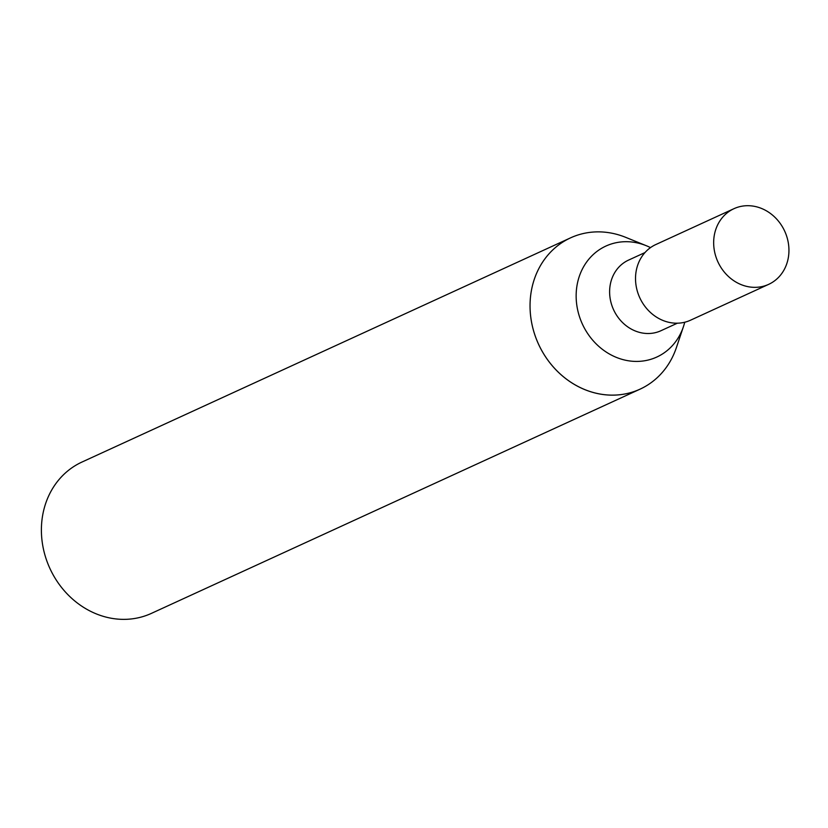 <?xml version="1.0" encoding="UTF-8"?>
<svg xmlns="http://www.w3.org/2000/svg" width="828" height="828" viewBox="0 0 828 828"><rect width="100%" height="100%" fill="white"/><g stroke="black" fill="none" stroke-linecap="round" stroke-linejoin="round"><path stroke-width="1.24" d="M650.497 247.613A61.044 53.903 65.4 0 0 646.326 245.73A61.044 53.903 65.4 0 0 590.281 257.529A61.044 53.903 65.4 0 0 580.117 318.521A61.044 53.903 65.4 0 0 632.571 361.267A61.044 53.903 65.4 0 0 683.452 326.615A61.044 53.903 65.4 0 0 684.735 322.227M646.326 245.73L625.751 237.367A83.245 73.495 65.4 0 0 549.326 253.461A83.245 73.495 65.4 0 0 535.457 336.623A83.245 73.495 65.4 0 0 606.986 394.915A83.245 73.495 65.4 0 0 676.362 347.677L683.452 326.615M576.164 235.597A83.245 73.495 65.4 0 0 570.595 237.843L81.962 462.055A83.245 73.495 65.4 0 0 46.803 560.846A83.245 73.495 65.4 0 0 151.4 613.382L640.034 389.17A83.245 73.495 65.4 0 0 645.364 386.417M570.595 237.843A83.245 73.495 65.4 0 0 535.447 336.634A83.245 73.495 65.4 0 0 640.034 389.17M733.95 208.687L655.807 244.55A41.617 36.753 65.4 0 0 638.222 293.94A41.617 36.753 65.4 0 0 690.521 320.208L768.663 284.356A41.617 36.753 65.4 0 0 786.238 234.955A41.617 36.753 65.4 0 0 733.95 208.687A41.617 36.753 65.4 0 0 716.365 258.077A41.617 36.753 65.4 0 0 768.663 284.356M628.524 260.116L628.545 260.106A38.844 34.3 65.4 0 0 628.524 260.116A38.844 34.3 65.4 0 0 612.14 306.205A38.844 34.3 65.4 0 0 660.93 330.734A38.844 34.3 65.4 0 0 660.941 330.724L677.376 323.189M644.971 252.571L628.545 260.106"/></g></svg>

